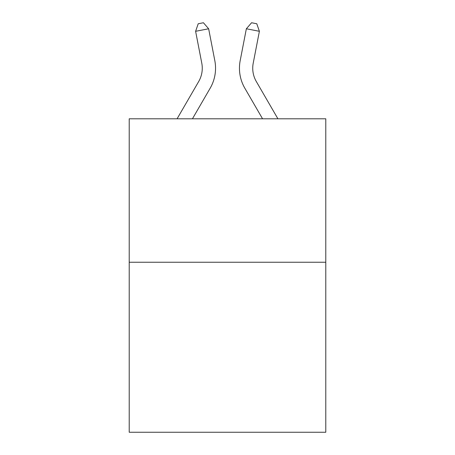<?xml version="1.0" encoding="UTF-8"?>
<svg xmlns="http://www.w3.org/2000/svg" width="455" height="455" viewBox="0 0 455 455"><rect width="100%" height="100%" fill="white"/><g stroke="black" fill="none" stroke-linecap="round" stroke-linejoin="round"><path stroke-width="0.68" d="M325.786 262.239L325.786 118.795L129.214 118.795L129.214 432.25L325.786 432.25L325.786 262.239L129.214 262.239M214.817 60.64L208.646 28.773L214.817 60.64A39.847 39.847 0 0 1 210.176 88.196L192.442 118.795M277.914 118.795L256.319 81.536A26.566 26.566 0 0 1 253.219 63.165L259.39 31.298L246.354 28.773L240.183 60.64A39.847 39.847 0 0 0 244.824 88.196L262.558 118.795M177.086 118.795L198.681 81.536A26.566 26.566 0 0 0 201.781 63.165L195.61 31.298L198.209 23.762L203.425 22.75L208.646 28.773L195.61 31.298M198.681 81.536A26.566 26.566 0 0 0 201.781 63.165A26.566 26.566 0 0 1 198.681 81.536A26.566 26.566 0 0 0 201.781 63.165A26.566 26.566 0 0 1 198.681 81.536A26.566 26.566 0 0 0 201.781 63.165A26.566 26.566 0 0 1 198.681 81.536A26.566 26.566 0 0 0 201.781 63.165A26.566 26.566 0 0 1 198.681 81.536A26.566 26.566 0 0 0 201.781 63.165A26.566 26.566 0 0 1 198.681 81.536A26.566 26.566 0 0 0 201.781 63.165A26.566 26.566 0 0 1 198.681 81.536A26.566 26.566 0 0 0 201.781 63.165A26.566 26.566 0 0 1 198.681 81.536A26.566 26.566 0 0 0 201.781 63.165A26.566 26.566 0 0 1 198.681 81.536M259.39 31.298L256.791 23.762L251.575 22.75L246.354 28.773L240.183 60.64M256.319 81.536A26.566 26.566 0 0 1 253.219 63.165A26.566 26.566 0 0 0 256.319 81.536"/></g></svg>
